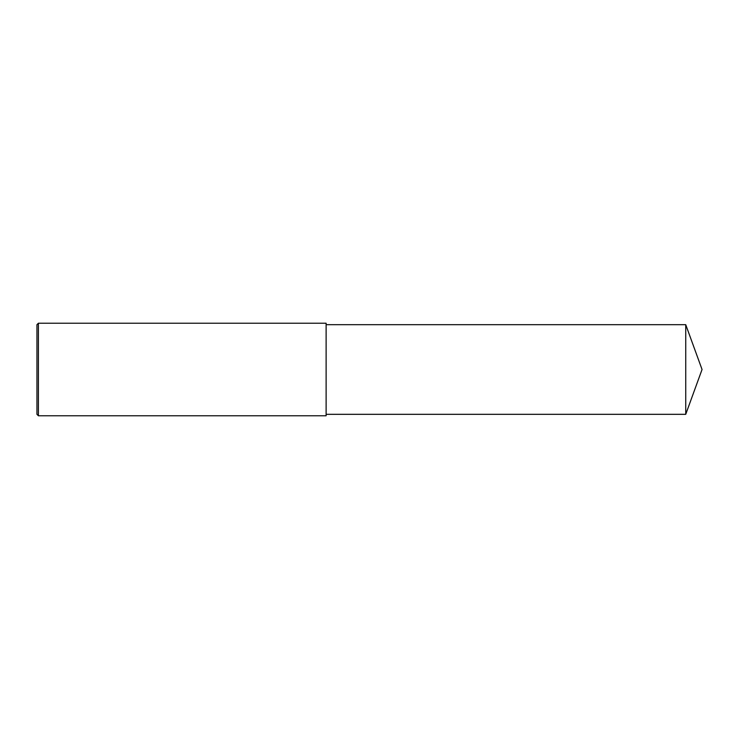 <?xml version="1.0" encoding="UTF-8"?>
<svg xmlns="http://www.w3.org/2000/svg" width="739" height="739" viewBox="0 0 739 739"><rect width="100%" height="100%" fill="white"/><g stroke="black" fill="none" stroke-linecap="round" stroke-linejoin="round"><path stroke-width="1.11" d="M38.4 323.229L36.95 324.68L36.95 414.32L38.4 415.771L38.4 323.229L326.121 323.229L326.121 415.771L38.4 415.771M685.737 324.68L685.737 414.32L702.05 369.5L685.737 324.68L326.121 324.68M685.737 414.32L326.121 414.32"/></g></svg>

